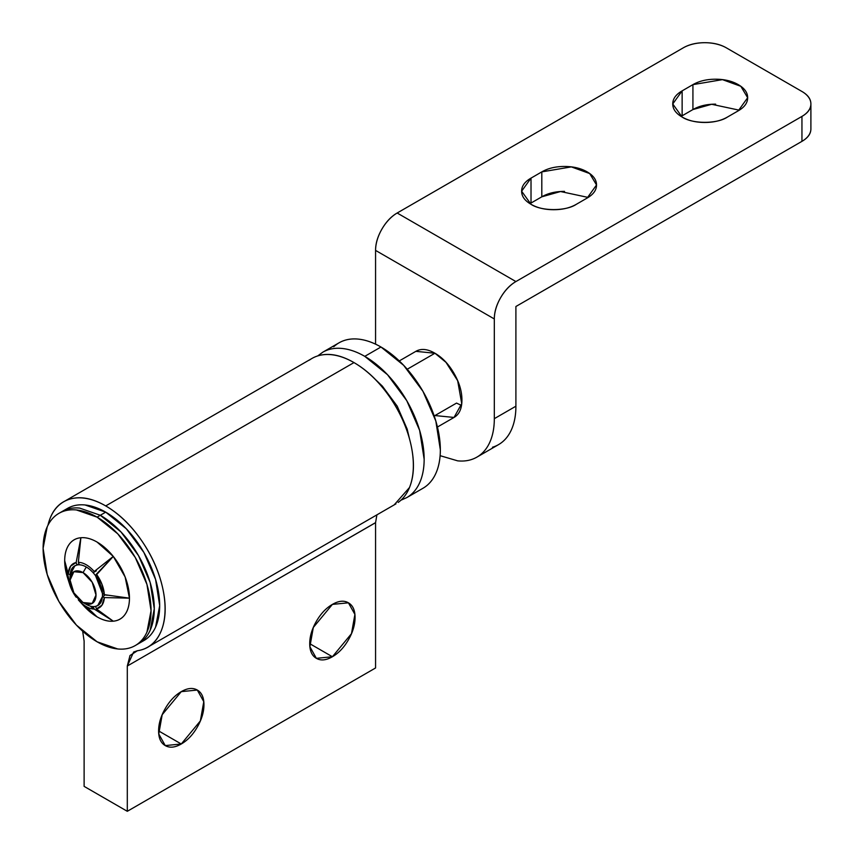 <?xml version="1.0" encoding="UTF-8"?>
<svg xmlns="http://www.w3.org/2000/svg" width="854" height="854" viewBox="0 0 854 854"><rect width="100%" height="100%" fill="white"/><g stroke="black" fill="none" stroke-linecap="round" stroke-linejoin="round"><path stroke-width="1.28" d="M136.821 644.567L138.476 643.692C143.536 640.778 147.443 636.283 150.176 630.231L154.286 608.753L150.176 582.535L138.476 555.559L120.969 531.935L100.313 515.272A76.326 44.066 60 0 1 148.671 577.838A76.326 44.066 60 0 1 143.258 640.137A76.326 44.066 -120 0 0 148.671 577.838A76.326 44.066 -120 0 0 100.313 515.272L105.715 512.154L100.313 515.272L79.657 508.087C73.049 507.436 67.21 508.568 62.15 511.493L67.551 508.376C72.611 505.451 78.451 504.319 85.058 504.97L105.715 512.154A76.326 44.066 -120 0 0 78.269 504.97M148.66 637.02A76.326 44.066 -120 0 0 154.072 574.721A76.326 44.066 -120 0 0 105.715 512.154L126.371 528.829L143.878 552.442L155.577 579.418L159.687 605.635L155.577 627.114C152.834 633.166 148.938 637.66 143.878 640.575L141.081 641.973M332.398 656.747L309.724 643.66C309.724 636.433 311.945 628.982 316.364 621.317C320.794 613.652 326.132 608.005 332.398 604.397L348.421 602.807L354.901 614.41L351.485 633.668L332.398 656.747C326.132 660.356 320.794 660.889 316.364 658.327C311.945 655.776 309.724 650.887 309.724 643.66L332.398 656.747L316.364 658.327L309.895 646.724L313.311 627.466L332.398 604.397C338.654 600.778 344.002 600.245 348.421 602.807C352.851 605.358 355.061 610.258 355.061 617.485C355.061 624.712 352.851 632.152 348.421 639.827C344.002 647.492 338.654 653.129 332.398 656.747M181.272 743.994L158.609 730.907C158.609 723.68 160.819 716.228 165.249 708.564C169.668 700.899 175.017 695.252 181.272 691.644L197.306 690.053L203.775 701.657L200.359 720.915L181.272 743.994C175.017 747.602 169.668 748.136 165.249 745.585C160.819 743.023 158.609 738.134 158.609 730.907L181.272 743.994L165.249 745.585L158.769 733.97L162.185 714.713L181.272 691.644C187.538 688.025 192.876 687.502 197.306 690.053C201.725 692.615 203.946 697.504 203.946 704.731C203.946 711.958 201.725 719.41 197.306 727.074C192.876 734.739 187.538 740.375 181.272 743.994M318.307 355.744C328.865 352.67 340.767 354.954 353.983 362.587L105.715 505.92C92.488 498.288 80.596 496.014 70.028 499.088C59.46 502.163 52.35 509.966 48.678 522.52L47.941 525.317A83.959 48.475 60 0 1 61.189 503.422A83.959 48.475 60 0 1 105.715 505.92L353.983 362.587A83.959 48.475 -120 0 0 309.468 360.078M84.119 641.087L82.657 631.202L84.119 641.087L84.119 786.374L84.119 641.087M105.715 505.92C118.93 513.553 130.833 525.007 141.39 540.283C151.959 555.559 159.079 571.593 162.751 588.374C166.423 605.166 165.9 619.331 161.203 630.892C156.506 642.443 148.564 649.061 137.377 650.748L129.989 655.53L127.299 666.024L127.299 811.3L84.119 786.374L127.299 811.3L375.568 667.967L375.568 522.68L375.568 667.967L127.299 811.3L127.299 666.024L133.63 652.04L137.377 650.748A83.959 48.475 60 0 0 149.909 645.773A83.959 48.475 60 0 0 159.922 577.838A83.959 48.475 60 0 0 105.715 505.92M398.177 502.43A83.959 48.475 -120 0 0 408.201 434.494A83.959 48.475 -120 0 0 353.983 362.587C367.209 370.22 379.101 381.674 389.67 396.95C400.238 412.226 407.347 428.26 411.02 445.041C414.692 461.822 414.179 475.998 409.472 487.549L394.185 504.874M375.568 522.627L127.299 666.024L375.568 522.68L376.892 514.866M456.527 403.099L434.942 415.556L456.527 403.099L461.47 405.426M415.855 351.346L434.942 353.236C427.491 348.934 421.129 348.304 415.855 351.346L399.288 360.922M727.469 117.041C717.264 124.097 692.338 124.097 682.132 117.041C688.399 120.649 695.946 122.464 704.806 122.464C713.656 122.464 721.214 120.649 727.469 117.041L738.262 110.806C744.528 107.198 747.656 102.832 747.656 97.719C747.656 92.606 744.528 88.25 738.262 84.631C732.006 81.023 724.448 79.209 715.599 79.209C706.749 79.209 699.191 81.023 692.925 84.631L682.132 90.866L692.925 84.631L722.452 79.635L740.834 86.307L747.656 97.719L738.262 110.806L727.469 117.041M576.354 204.287C566.149 211.344 541.212 211.344 531.017 204.287C537.273 207.906 544.831 209.71 553.68 209.71C562.53 209.71 570.088 207.906 576.354 204.287L587.146 198.053C593.402 194.445 596.53 190.079 596.53 184.966C596.53 179.863 593.402 175.497 587.146 171.878C580.88 168.27 573.333 166.466 564.473 166.466C555.623 166.466 548.065 168.27 541.81 171.878L531.017 178.112C524.751 181.731 521.623 186.087 521.623 191.2C521.623 196.313 524.751 200.679 531.017 204.287L521.623 191.2L531.017 178.112L541.81 171.878L571.337 166.893L589.719 173.565L596.53 184.966L587.146 198.053L576.354 204.287M476.927 457.114L498.512 444.646C504.073 441.433 508.365 436.49 511.386 429.84C514.396 423.178 515.901 415.3 515.901 406.205L515.901 306.501L801.949 141.348C807.916 137.9 810.894 133.747 810.894 128.879A30.53 17.624 0 0 1 801.949 141.348L801.949 116.411L515.901 281.564L397.163 213.009L683.211 47.867C689.178 44.419 696.373 42.7 704.806 42.7C713.229 42.7 720.434 44.419 726.391 47.867L801.949 91.485C807.916 94.933 810.894 99.085 810.894 103.953C810.894 108.821 807.916 112.974 801.949 116.411L515.901 281.564L397.163 213.009A30.53 17.624 120 0 0 375.568 250.403L494.317 318.958L494.317 418.673C494.317 427.769 492.801 435.636 489.79 442.297C486.78 448.958 482.489 453.901 476.927 457.114C471.355 460.327 464.939 461.576 457.659 460.85L440.12 455.684M810.894 103.953A30.53 17.624 180 0 0 801.949 91.485L726.391 47.867A30.53 17.624 180 0 0 683.211 47.867L397.163 213.009C391.196 216.457 386.115 221.826 381.898 229.128C377.681 236.43 375.568 243.518 375.568 250.403L375.568 344.162L375.568 250.403L494.317 318.958A30.53 17.624 -60 0 1 515.901 281.564C509.934 285.012 504.853 290.381 500.636 297.683C496.42 304.985 494.317 312.073 494.317 318.958L494.317 418.673L515.901 406.205L515.901 306.501L801.949 141.348L801.949 116.411A30.53 17.624 180 0 0 810.894 103.953L810.894 128.879M437.451 427.021L454.029 417.446C459.292 414.403 461.929 408.586 461.929 399.982C461.929 391.378 459.292 382.507 454.029 373.379C448.756 364.252 442.393 357.538 434.942 353.236L446.023 362.384L457.669 380.703L461.726 403.632L454.029 417.446L434.942 415.556M681.108 116.411L682.132 115.792L682.132 90.866C675.877 94.474 672.749 98.84 672.749 103.953C672.749 109.066 675.877 113.422 682.132 117.041L672.749 103.953L682.132 90.866L682.132 115.792L692.925 109.558C699.191 105.949 706.749 104.145 715.599 104.145L715.641 104.145M588.171 197.434L560.534 191.531L541.81 196.815L531.017 203.038L541.81 196.815C548.065 193.196 555.623 191.392 564.473 191.392L564.526 191.392M541.81 196.815L541.81 171.878L541.81 196.815M531.017 203.038L531.017 178.112L531.017 203.038L529.982 203.668M682.132 115.792L692.925 109.558L692.925 84.631L692.925 109.558L711.66 104.284L739.297 110.187M492.491 447.24A83.959 48.475 -120 0 0 515.901 406.205L494.317 418.673A83.959 48.475 60 0 1 470.906 459.708M143.878 640.575L138.476 643.692C143.536 640.778 147.443 636.283 150.176 630.231L154.286 608.753L150.176 582.535L138.476 555.559L120.969 531.935L100.313 515.272L97.078 517.14L117.735 533.814L135.242 557.427L146.941 584.403L151.051 610.621L146.941 632.099C144.198 638.151 140.302 642.646 135.242 645.56C130.182 648.485 124.342 649.616 117.735 648.965L97.078 641.781A76.326 44.066 60 0 1 48.721 579.215A76.326 44.066 60 0 1 54.133 516.916A76.326 44.066 60 0 1 97.078 517.14L100.313 515.272L79.657 508.087C73.049 507.436 67.21 508.568 62.15 511.493L58.915 513.361C63.975 510.436 69.814 509.304 76.422 509.955L97.078 517.14A76.326 44.066 60 0 1 145.436 579.717A76.326 44.066 60 0 1 140.024 642.005A76.326 44.066 60 0 1 97.078 641.781L76.422 625.117L58.915 601.494L47.216 574.529L43.106 548.3L47.216 526.822C49.948 520.769 53.855 516.286 58.915 513.361M90.417 606.159L93.652 609.051M93.353 607.13L92.776 606.575L93.353 607.13M93.118 606.586L94.228 609.073A25.609 14.785 60 0 1 86.286 606.607L97.078 616.855A45.796 26.442 -120 0 0 113.272 621.189L94.228 609.073L113.272 621.189A45.796 26.442 -120 0 0 129.456 598.163L104.348 597.576A25.609 14.785 60 0 1 96.406 608.881L113.272 621.189C118.279 620.751 122.229 618.467 125.122 614.346C128.015 610.236 129.456 604.835 129.456 598.163A45.796 26.442 -120 0 0 113.272 556.424A45.796 26.442 -120 0 0 97.078 542.066A45.796 26.442 -120 0 0 80.884 537.732L78.333 562.316A25.609 14.785 60 0 1 86.286 564.782A25.609 14.785 60 0 1 94.228 571.497L113.272 556.424L96.406 574.187A25.609 14.785 60 0 1 104.348 594.683L129.456 598.163L125.122 576.962L113.272 556.424L97.078 542.066C91.293 538.725 85.891 537.283 80.884 537.732A45.796 26.442 -120 0 0 64.691 560.768L68.213 573.813A25.609 14.785 60 0 1 76.166 562.508L80.884 537.732C75.878 538.18 71.928 540.465 69.035 544.574C66.142 548.684 64.691 554.086 64.691 560.768A45.796 26.442 -120 0 0 67.573 577.838M93.62 609.051L90.385 606.148M79.454 564.804C84.002 565.113 88.56 567.75 93.118 572.692A22.898 13.216 60 0 0 79.454 564.804L78.333 562.316L80.884 537.732L76.166 562.508L76.988 565.017L74.832 565.86L70.156 574.742L68.213 573.813L70.594 566.181L76.166 562.508L76.988 565.017C72.868 565.978 70.594 569.212 70.156 574.742L68.213 573.813L64.691 560.768L70.594 587.093L76.166 597.202A25.609 14.785 60 0 1 69.772 584.766A25.609 14.785 60 0 1 68.213 576.706L64.691 560.768L67.786 578.5M78.856 600.479L83.799 605.902A45.796 26.442 -120 0 0 97.078 616.855L86.286 606.607A25.609 14.785 60 0 1 78.856 600.479A25.609 14.785 60 0 1 78.333 599.892L78.846 599.337M105.65 594.779L102.416 596.647L97.73 605.529L95.584 606.372C99.694 605.411 101.968 602.177 102.416 596.647L104.348 597.576L101.968 605.208L96.406 608.881L95.584 606.372L96.406 608.881L113.272 621.189C108.255 621.637 102.864 620.196 97.078 616.855L83.265 605.315M94.228 571.497L113.272 556.424L95.584 575.756C99.587 581.467 101.872 587.338 102.416 593.37L95.584 575.756L96.406 574.187L101.968 584.296L104.348 594.683L102.416 593.37L104.348 594.683L129.456 598.163L104.348 597.576L102.416 596.647L105.533 594.843M107.177 562.113L109.963 559.904M108.245 595.227L106.494 595.185M93.118 572.692L96.353 570.824L93.118 572.692M76.988 565.017L79.016 563.843L76.988 565.017M80.884 602.497L81.984 601.867M409.482 438.785L407.166 429.103L397.217 406.173L382.336 386.104L375.568 379.635M70.177 578.318A22.898 13.216 60 0 1 73.401 566.928A22.898 13.216 60 0 1 86.286 567.003A22.898 13.216 60 0 1 100.793 585.769A22.898 13.216 60 0 1 99.171 604.461A22.898 13.216 60 0 1 86.286 604.386A22.898 13.216 -120 0 0 102.469 595.046A22.898 13.216 -120 0 0 86.286 567.003L83.041 572.607A18.318 10.579 60 0 1 96 595.046A18.318 10.579 60 0 1 83.041 602.518L86.286 604.386L83.041 602.518L73.882 592.857L70.092 580.09L73.882 571.7L83.041 572.607L92.2 582.279L96 595.046L92.2 603.426L83.041 602.518A18.318 10.579 60 0 1 70.092 580.09A18.318 10.579 60 0 1 83.041 572.607L86.286 567.003A22.898 13.216 -120 0 0 70.092 576.343L70.092 580.09M434.942 353.236L407.23 369.238L434.942 353.236M428.206 484.357A83.959 48.475 -120 0 0 434.163 415.834A83.959 48.475 -120 0 0 380.969 347.002L364.775 356.353A83.959 48.475 60 0 1 417.98 425.185A83.959 48.475 60 0 1 412.023 493.708M317.72 355.926L322.801 352.19C328.363 348.976 334.789 347.738 342.059 348.453C349.329 349.179 356.908 351.805 364.775 356.353L380.969 347.002A83.959 48.475 -120 0 0 333.733 346.767M364.775 356.353L387.502 374.692L406.76 400.665L419.624 430.341L424.15 459.185C424.15 468.27 422.645 476.148 419.624 482.809C416.613 489.47 412.322 494.402 406.76 497.615L422.954 488.274C428.516 485.061 432.807 480.119 435.818 473.458C438.828 466.796 440.344 458.929 440.344 449.834L435.818 420.99L422.954 391.324L403.686 365.341L380.969 347.002C373.102 342.454 365.523 339.828 358.253 339.102C350.973 338.387 344.557 339.636 338.985 342.849L322.801 352.19M406.76 497.615L401.241 500.07M64.979 501.042L312.009 358.424M149.866 645.934L395.968 503.849M67.541 577.742L69.761 584.734M138.476 643.692L135.242 645.56M98.648 604.995L97.73 605.529L98.648 604.995M83.041 602.518L86.286 604.386"/></g></svg>
